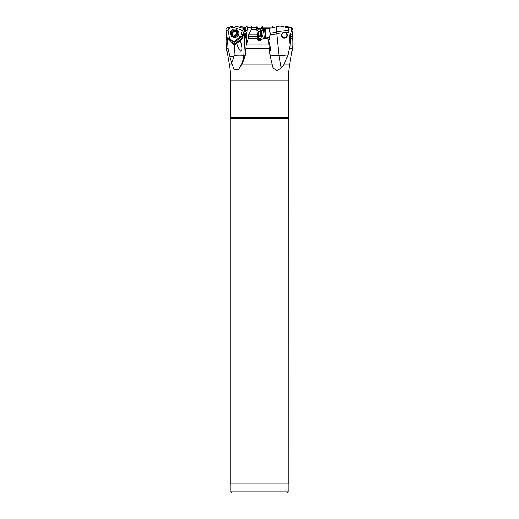 <?xml version="1.0" encoding="UTF-8"?>
<svg xmlns="http://www.w3.org/2000/svg" width="519" height="519" viewBox="0 0 519 519"><rect width="100%" height="100%" fill="white"/><g stroke="black" fill="none" stroke-linecap="round" stroke-linejoin="round"><path stroke-width="0.78" d="M257.904 29.311L260.227 29.135A1.842 1.512 90 0 0 260.421 28.532L269.361 28.273L272.845 27.883L276.017 26.871L276.672 31.516L288.681 30.349L290.076 45.211L288.013 54.923L284.276 64.038L289.725 64.038A92.239 92.239 0 0 0 288.324 80.056L288.324 117.119A1.473 1.473 0 0 0 288.759 118.163L288.785 483.825L230.215 483.825L230.215 118.189L288.785 118.189M260.421 28.532L257.82 28.532M245.876 27.883L240.991 27.883L245.104 28.532M260.83 28.532L260.713 30.277L262.231 30.199M264.878 29.499L264.781 28.526M270.101 34.65L270.12 33.086A7.376 1.719 168.8 0 0 276.718 32.074L276.763 34.014A7.376 0.337 -6 0 1 270.101 34.65L269.737 37.459L266.046 37.057L265.631 36.622M270.12 33.086L269.361 28.273M276.718 32.074L276.672 31.516M288.681 30.349L288.765 29.168L287.331 27.669L280.059 25.95L276.017 26.871M292.268 34.929L292.95 29.602L291.581 27.572L284.38 25.95L290.672 27.572L292.054 29.006L290.419 34.929L292.268 34.929L292.8 40.793M280.059 25.95L284.38 25.95M262.238 27.883L262.51 25.95L272.157 25.95L272.903 26.871L272.611 27.883L262.238 27.883L262.536 28.532M272.903 26.871L273.111 27.818M262.432 25.95L261.258 27.799L262.51 25.95M261.258 27.799L261.18 28.532M262.056 28.863L262.316 28.48M240.991 27.883L236.093 25.95L239.577 25.95L246.155 27.883M229.093 27.111L229.404 28.221L228.84 28.675L228.444 27.286L233.446 25.95L236.093 25.95M244.339 29.427L243.398 29.362L242.373 30.524L240.9 35.967L239.382 36.667L239.233 37.628L234.367 41.669L232.908 41.526L229.411 38.036L227.997 29.979L226.128 30.4L226.05 29.602L227.419 27.572L228.444 27.286M243.229 28.863A1.842 1.057 90 0 0 243.405 29.369L243.443 28.48M235.607 25.95L234.893 27.799L242.373 30.524M234.893 27.799L231.695 27.656L229.404 28.221M228.84 28.675L227.997 29.979M232.622 43.343L232.908 41.526M226.128 30.4L226.732 34.929L226.394 37.66L227.569 37.848L227.705 38.289M227.569 37.848L229.411 38.036M232.635 43.33A1.842 0.759 -178.9 0 1 233.316 43.252A1.842 0.759 -178.9 0 1 233.959 43.278L234.367 41.669M236.495 43.499L236.126 43.051L240.446 39.457L241.867 39.509L242.308 38.97L241.192 37.692L239.233 37.628M240.738 37.634A1.842 0.954 110 0 1 240.881 37.219A1.842 0.954 110 0 1 241.374 36.388L240.9 35.967M241.374 36.388L242.658 37.173M242.795 37.057L242.315 36.414L244.767 28.526M245.798 28.221L245.059 28.273L243.742 33.086A7.376 1.395 -166.3 0 0 244.825 32.95M260.227 29.135L260.59 29.362M260.713 30.277L260.817 31.205M261.323 36.071L262.309 36.298M259.747 38.555A1.842 0.48 174 0 1 258.877 38.594L260.934 38.315L261.342 36.265M259.065 40.398L257.729 27.682L257.035 26.56L256.535 27.572L251.365 27.572L251.293 29.602L256.717 29.602L256.535 27.572M257.969 37.932L257.469 37.608L257.969 37.848L258.43 39.905L259.409 40.482L260.402 40.287L261.738 39.094L266.182 38.361L261.433 39.321L260.129 40.644L258.858 40.735L257.19 38.678L257.515 34.929L256.717 29.602M257.969 37.848L258.819 38.036M259.403 38.62L259.247 39.509L260.33 39.366L260.428 40.274M258.968 39.463L259.863 39.502L259.967 40.456M269.737 37.459C269.977 38.925 269.666 39.716 268.803 39.82L268.466 39.807M268.836 39.82L268.453 40.78L269.374 42.837L270.788 50.116L269.562 50.22M276.763 34.014L279.034 55.793L281.22 67.807L277.049 70.746L272.877 67.619L270.224 56.545L268.381 39.009L266.169 38.276M268.829 43.285L269.536 49.967M269.569 50.239A2.303 0.928 -170.8 0 1 270.529 50.907M245.785 38.211L245.662 38.127C245.318 36.83 245.377 35.071 245.824 32.859L244.786 33.43L245.065 31.516L247.193 30.349L245.344 54.923L242.185 64.038L238.072 69.721L234.212 69.747L231.928 64.038L229.833 56.545L233.978 56.727L234.504 44.958L235.607 44.576L236.177 43.765L235.581 44.576L235.853 43.486L235.464 43.855L235.185 44.848L233.959 43.278M285.729 32.554L287.312 35.175C286.994 37.355 285.761 38.341 283.601 38.127C282.226 37.686 281.499 36.739 281.408 35.279L282.596 32.859L288.713 32.269M281.22 67.807L284.276 64.038M230.215 118.189L230.241 118.163A1.473 1.473 0 0 0 230.676 117.119L230.676 80.056A92.239 92.239 0 0 0 229.275 64.038L231.928 64.038M289.725 64.038L292.521 48.202L289.654 48.202M292.521 48.202L292.8 44.997L290.076 45.211M292.307 36.155L290.361 36.155L290.887 38.678L290.108 44.997M290.361 36.155L290.419 34.929M292.722 39.262L292.8 44.997M270.152 51.063A1.842 0.746 9.2 0 0 269.724 50.564M232.428 43.09L228.126 38.322L226.602 38.678L227.413 39.094L227.984 48.202L229.833 56.545M226.394 37.66L226.278 39.262M226.2 40.793L226.602 38.678M240.427 40.171L235.581 44.576M227.413 39.094L228.373 39.009L234.504 44.958M228.373 39.009L227.88 38.276M238.39 47.995L238.519 48.273C240.239 51.18 241.16 52.043 241.27 50.868C242.315 50.135 242.269 47.463 241.134 42.837L239.726 40.78L236.177 43.765M244.734 34.429A7.376 0.772 2.6 0 1 243.327 34.65L242.425 38.906L239.726 40.78M239.324 67.807C241.997 64.33 243.476 60.321 243.755 55.793L244.786 33.43M238.519 48.273L236.748 43.298M240.822 39.82L241.549 39.658L240.446 39.457M236.126 43.051L235.853 43.486M235.464 43.855L235.847 43.285M242.308 38.97L241.192 37.692M241.549 39.658L240.855 39.814M243.327 34.65L243.742 33.086M245.065 31.516L246.097 26.871L246.843 25.95L251.248 25.95L251.365 27.572M257.015 26.508L257.729 27.663L256.62 25.95L251.248 25.95M257.975 29.979L257.126 30.4M246.317 45.211L248.387 38.678L248.471 34.929L251.293 29.602M268.394 39.094L266.182 38.361M245.662 38.127C246.421 37.608 246.661 35.753 246.376 32.554L245.824 32.859M247.193 30.349L247.641 27.669L246.94 25.95M233.978 56.727L231.623 62.624M234.251 45.14L233.926 43.544M230.903 491.895L232.058 493.05L286.942 493.05L288.097 491.895L230.903 491.895L230.903 483.825M288.097 483.825L288.097 491.895M284.717 32.249A2.77 2.751 0 0 1 285.067 32.321A2.77 2.751 180 0 1 287.124 34.981A2.77 2.751 180 0 1 283.646 37.64A2.77 2.751 0 0 1 282.576 32.872M261.239 39.386L260.33 39.366M238.837 33.216L238.837 33.333A4.197 4.171 180 0 1 230.585 34.41A4.197 4.171 180 0 1 230.449 33.333L230.449 33.216A4.197 4.171 180 0 1 238.701 32.146A4.197 4.171 180 0 1 235.185 37.355A4.197 4.171 180 0 1 230.449 33.216M237.721 32.366A3.185 3.166 180 0 1 235.464 36.239A3.185 3.166 180 0 1 231.565 33.995A3.185 3.166 180 0 1 233.822 30.115A3.185 3.166 180 0 1 237.721 32.366M233.42 35.097A0.941 0.934 180 0 1 234.731 35.448A0.519 0.513 -0 0 0 235.704 35.208A0.941 0.934 180 0 1 236.664 34.235A0.519 0.513 -0 0 0 236.93 33.274A0.941 0.934 180 0 1 236.58 31.964A0.519 0.513 -0 0 0 235.866 31.257A0.941 0.934 180 0 1 234.556 30.906A0.519 0.513 -0 0 0 233.582 31.159A0.941 0.934 180 0 1 232.622 32.12A0.519 0.513 -0 0 0 232.356 33.08A0.941 0.934 180 0 1 232.707 34.39A0.519 0.513 -0 0 0 233.42 35.097M232.648 34.786A0.519 0.513 180 0 1 232.707 34.643A0.941 0.934 -0 0 0 232.849 34.15L232.849 33.904M232.103 32.755A0.519 0.513 180 0 1 232.622 32.366A0.941 0.934 -0 0 0 233.582 31.412L233.582 31.205M233.582 31.38A0.519 0.513 180 0 1 234.556 31.153A0.941 0.934 -0 0 0 235.866 31.51A0.519 0.513 180 0 1 236.638 31.821M236.437 32.45L236.437 32.703A0.941 0.934 -0 0 0 236.93 33.521A0.519 0.513 180 0 1 237.183 33.852M265.533 37.387L264.658 29.045L265.131 30.011L265.533 37.387L264.392 37.511L262.27 36.265L261.693 30.822L261.057 31.185L261.57 36.045L259.331 36.602L258.754 31.101L258.099 31.166M260.583 36.148L260.071 31.289L258.754 31.101M264.392 37.511L263.516 29.161L261.693 30.822M287.124 34.896A2.77 2.751 0 0 1 284.042 37.55A2.77 2.751 0 0 1 281.59 34.896M266.046 37.057L265.151 28.532M240.511 37.628L234.011 43.032M242.542 36.622L244.696 28.675M270.159 55.896A7.376 0.337 174 0 0 278.988 55.17M269.348 48.202L246.051 48.202M242.185 64.038L271.885 64.038M282.596 32.859L276.737 33.43M279.034 55.793L288.013 54.923M230.676 80.056L288.324 80.056M288.765 29.168L292.054 29.006M292.041 29.602L292.95 29.602M291.581 27.572L290.672 27.572M287.331 27.669L290.419 27.507M290.887 38.678L292.716 38.678M290.835 37.952L292.651 37.952M261.985 26.501L261.271 27.656M227.984 48.202L226.479 48.202L226.2 40.787M227.588 44.997L226.2 44.997M231.364 26.501L231.695 27.656M231.13 26.56L231.448 27.682M226.492 37.608A1.842 0.895 -177.6 0 1 227.601 37.932M234.017 55.656A7.376 0.772 -177.4 0 0 243.768 55.591M240.686 39.937L240.349 39.535M240.939 39.405L240.608 39.528M257.839 28.675L256.976 27.286M257.787 28.221L257.1 27.111M248.471 34.929L257.515 34.929M257.528 36.155L248.186 36.155M248.445 37.952L257.301 37.952M264.658 38.678L267.129 38.678M248.387 38.678L257.19 38.678M269.011 44.997L246.395 44.997M246.908 32.269L246.376 32.554M243.755 55.793L245.344 54.923M251.41 29.006L247.492 29.168M251.319 27.507L247.641 27.669M233.316 43.252L233.349 44.589M232.382 42.882L227.854 38.328M288.759 118.163L230.241 118.163M230.676 117.119L288.324 117.119M287.305 35.091A2.952 2.932 0 0 1 283.601 37.855A2.952 2.932 0 0 1 281.408 35.143M259.435 39.515L259.87 39.535M229.275 64.038L226.479 48.202M259.331 36.602L258.676 36.674M261.057 31.185L260.071 31.289M262.27 36.265L261.57 36.045M264.658 29.045L263.516 29.161"/></g></svg>
